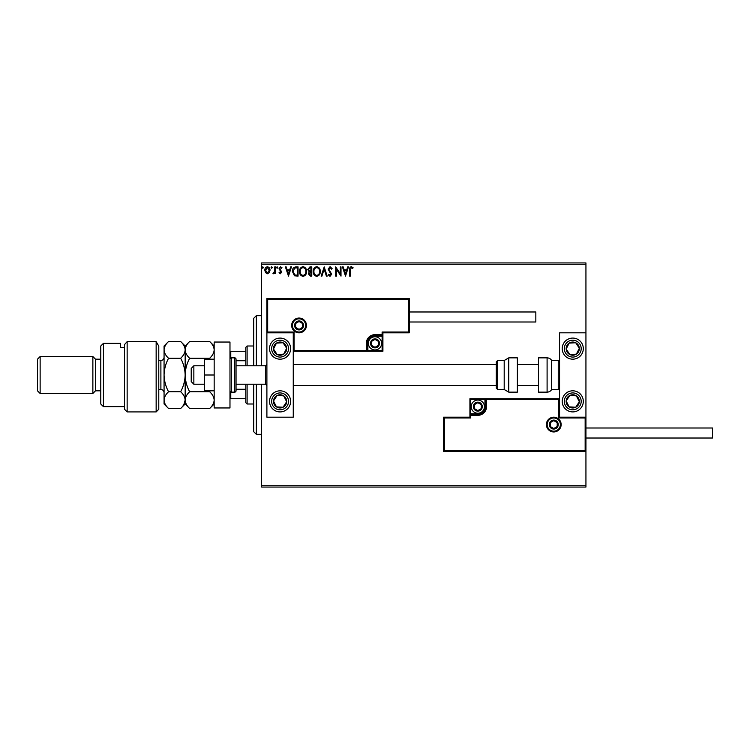 <?xml version="1.0" encoding="UTF-8"?>
<svg xmlns="http://www.w3.org/2000/svg" width="750" height="750" viewBox="0 0 750 750"><rect width="100%" height="100%" fill="white"/><g stroke="black" fill="none" stroke-linecap="round" stroke-linejoin="round"><path stroke-width="1.12" d="M269.334 272.644L267.413 273.759L265.509 272.644L264.816 270.244C264.797 268.331 265.669 267.178 267.413 266.775C269.175 267.178 270.038 268.331 270.019 270.244L269.334 272.644M275.466 266.897L275.466 273.637L274.753 273.637L274.753 272.644L273.516 273.759L272.981 273.525L273.319 272.812L274.641 271.472L274.753 266.897L275.466 266.897M280.387 273.759L279.009 272.794L279.431 272.222L280.341 272.925L281.025 272.025L279.009 268.725L280.509 266.775L281.972 267.694L281.569 268.312L280.594 267.6L279.722 268.688L281.737 271.988L280.387 273.759M295.922 266.897L298.059 266.897L298.059 276.122L294.469 275.794L292.378 271.397C292.275 268.725 293.456 267.234 295.922 266.897M311.784 266.897L311.784 276.122L310.481 276.122L308.353 273.834L309.225 271.875L307.762 269.513L309.938 266.897L311.784 266.897M324.206 266.897L327.169 276.122L326.391 276.122L324.15 269.119L321.909 276.122L321.131 276.122L324.206 266.897M340.303 266.897L341.006 266.897L341.006 276.122L336.394 269.241L336.394 276.122L335.681 276.122L335.681 266.897L340.303 273.759L340.303 266.897M350.353 269.981L350.353 276.122L349.65 276.122L349.65 269.887C349.359 268.219 349.922 267.141 351.337 266.663L353.081 267.722L352.716 268.434L351.337 267.6L350.353 269.981M261.619 264.262L261.619 262.941L585.938 262.941L585.938 264.262L261.619 264.262L261.619 365.775M261.619 384.225L261.619 485.738L585.938 485.738L585.938 487.059L261.619 487.059L261.619 485.738M585.938 264.262L585.938 332.812L559.566 332.812L559.566 417.188L585.938 417.188L585.938 332.812M585.15 450.675L585.938 451.462L443.559 451.462L443.55 417.188L444.347 417.975L444.347 450.675L585.15 450.675L585.15 417.975L585.938 417.188L585.938 485.738M345.506 276.122L342.431 266.897L343.2 266.897L344.147 269.85L346.744 269.85L347.691 266.897L348.459 266.897L345.506 276.122M330.066 266.663L332.137 268.678L331.556 269.147L330.113 267.6L328.828 269.166L331.659 274.209L330.019 276.356L328.228 274.8L328.791 274.228L330.019 275.409L330.956 274.247L328.116 269.156L330.066 266.663M320.306 271.472C320.353 274.097 319.191 275.728 316.8 276.356C314.353 275.794 313.163 274.172 313.209 271.509C313.163 268.875 314.344 267.262 316.744 266.663C319.153 267.234 320.334 268.837 320.306 271.472M306.581 271.472C306.628 274.097 305.466 275.728 303.075 276.356C300.637 275.794 299.438 274.172 299.484 271.509C299.438 268.875 300.619 267.262 303.019 266.663C305.428 267.234 306.609 268.837 306.581 271.472M288.478 276.122L285.403 266.897L286.172 266.897L287.119 269.85L289.716 269.85L290.663 266.897L291.441 266.897L288.478 276.122M277.716 267.544L277.116 268.312L276.525 267.544L277.116 266.775L277.716 267.544M272.269 267.544L271.678 268.312L271.088 267.544L271.678 266.775L272.269 267.544M263.4 267.544L262.8 268.312L262.209 267.544L262.8 266.775L263.4 267.544M344.456 270.797L345.45 273.9L346.444 270.797L344.456 270.797M313.912 271.519C313.884 273.628 314.831 274.922 316.772 275.409C318.694 274.903 319.641 273.591 319.594 271.472C319.631 269.372 318.684 268.087 316.772 267.6C314.822 268.078 313.875 269.381 313.912 271.519M310.341 275.175L311.072 275.175L311.072 272.222L309.066 273.816L310.341 275.175M310.716 271.275L311.072 267.844L310.266 267.844L308.475 269.513L309.591 271.163L310.716 271.275M300.188 271.519C300.159 273.628 301.106 274.922 303.047 275.409C304.969 274.903 305.916 273.591 305.869 271.472C305.906 269.372 304.959 268.087 303.047 267.6C301.097 268.078 300.15 269.381 300.188 271.519M297.356 275.175L297.356 267.844L294.694 268.078L293.091 271.397L294.844 274.922L297.356 275.175M287.428 270.797L288.422 273.9L289.416 270.797L287.428 270.797M265.528 270.244L267.422 272.925L269.316 270.244L267.422 267.6L265.528 270.244M280.078 338.091A10.547 10.547 0 0 1 290.625 348.637A10.547 10.547 0 0 1 280.078 359.184A10.547 10.547 0 0 1 269.531 348.637A10.547 10.547 0 0 1 280.078 338.091M280.078 411.919A10.547 10.547 0 0 0 290.625 401.372A10.547 10.547 0 0 0 280.078 390.825A10.547 10.547 0 0 0 269.531 401.372A10.547 10.547 0 0 0 288.909 407.137A10.547 10.547 0 0 0 285.844 392.541M293.259 332.812L293.259 417.188L266.897 417.188L266.897 332.812L293.259 332.812L294.056 332.025L294.056 350.475L293.259 351.272L367.884 351.272L367.884 350.475L382.116 350.475L382.116 336.244L375 336.244A7.116 7.116 0 0 0 367.884 343.359L367.884 350.475L367.087 350.475A0.787 0.787 0 0 1 366.3 351.272L366.3 343.359A8.7 8.7 0 0 1 375 334.659L382.116 334.659L382.116 332.025L408.488 332.025L408.488 299.325L409.275 298.538L409.275 332.812L382.913 332.812L382.913 334.659L382.116 334.659L382.116 335.447L375 335.447A7.912 7.912 0 0 0 367.087 343.359L367.087 350.475L294.056 350.475M572.756 411.909A10.547 10.547 0 0 1 562.209 401.363A10.547 10.547 0 0 1 572.756 390.816A10.547 10.547 0 0 1 583.303 401.363A10.547 10.547 0 0 1 572.756 411.909M572.756 338.081A10.547 10.547 0 0 0 562.209 348.628A10.547 10.547 0 0 0 572.756 359.175A10.547 10.547 0 0 0 583.303 348.628A10.547 10.547 0 0 0 572.756 338.081A10.547 10.547 0 0 1 578.522 357.459M193.856 384.225L191.222 381.591L191.222 368.409L193.856 365.775L193.856 384.225L204.403 384.225M236.044 384.225L265.575 384.225L265.575 365.775L266.897 364.453M547.181 424.566A6.591 6.591 0 0 0 553.772 431.166A6.591 6.591 0 0 0 560.363 424.566A6.591 6.591 0 0 0 553.772 417.975A6.591 6.591 0 0 0 547.181 424.566M443.55 417.188L469.922 417.188L469.922 415.341L470.709 415.341L470.709 417.975L444.347 417.975M477.834 413.756L477.834 414.553L470.709 414.553A0.787 0.787 0 0 0 469.922 415.341L469.922 398.728L484.95 398.728L484.95 399.525L470.709 399.525L470.709 413.756L477.834 413.756A7.116 7.116 0 0 0 484.95 406.641L484.95 399.525L485.738 399.525A0.787 0.787 0 0 1 486.534 398.728L484.95 398.728M477.834 415.341L477.834 414.553A7.912 7.912 0 0 0 485.738 406.641L485.738 399.525L486.534 399.525L486.534 398.728L559.566 398.728L558.778 399.525L486.534 399.525L486.534 406.641A8.7 8.7 0 0 1 477.834 415.341L470.709 415.341L470.709 413.756L469.922 413.756M444.347 450.675L443.559 451.462M469.922 417.188L470.709 417.975M585.15 417.975L558.778 417.975L559.575 417.188M469.922 398.728L470.709 399.525M305.653 325.434A6.591 6.591 0 0 0 299.062 318.834A6.591 6.591 0 0 0 292.472 325.434A6.591 6.591 0 0 0 299.062 332.025A6.591 6.591 0 0 0 305.653 325.434M408.488 299.325L267.684 299.325L267.684 332.025L266.897 332.812L266.897 298.538L409.275 298.538M382.913 336.244L382.116 336.244L382.116 335.447A0.787 0.787 0 0 0 382.913 334.659L382.913 351.272L367.884 351.272M409.275 332.812L408.488 332.025M382.913 332.812L382.116 332.025M267.684 299.325L266.897 298.538M382.913 351.272L382.116 350.475M378.956 343.359A3.956 3.956 0 0 0 371.578 341.381A3.956 3.956 0 0 0 375 347.316A3.956 3.956 0 0 0 378.956 343.359M378.422 343.359L378.422 341.381L375 339.403L371.578 341.381L371.578 345.338L375 347.316L378.422 345.338L378.422 343.359M368.409 343.359A6.591 6.591 0 0 1 375 336.769A6.591 6.591 0 0 1 381.591 343.359A6.591 6.591 0 0 1 375 349.95A6.591 6.591 0 0 1 368.409 343.359M371.578 341.381L371.578 345.338L375 347.316L378.422 345.338L378.422 341.381L375 339.403M481.791 406.641A3.956 3.956 0 0 0 474.403 404.662A3.956 3.956 0 0 0 477.834 410.597A3.956 3.956 0 0 0 481.791 406.641M481.256 406.641L481.256 404.662L477.834 402.684L474.403 404.662L474.403 408.619L477.834 410.597L481.256 408.619L481.256 406.641M471.244 406.641A6.591 6.591 0 0 1 477.834 400.05A6.591 6.591 0 0 1 484.425 406.641A6.591 6.591 0 0 1 477.834 413.231A6.591 6.591 0 0 1 471.244 406.641M474.403 404.662L474.403 408.619L477.834 410.597M481.256 408.619L481.256 404.662M557.728 424.566A3.956 3.956 0 0 0 550.341 422.597A3.956 3.956 0 0 0 553.772 428.522A3.956 3.956 0 0 0 557.728 424.566M557.194 424.566L557.194 422.597L553.772 420.619L550.341 422.597L550.341 426.544L553.772 428.522L557.194 426.544L557.194 424.566M550.341 422.597L550.341 426.544L553.772 428.522M557.194 426.544L557.194 422.597M303.019 325.434A3.956 3.956 0 0 0 295.641 323.456A3.956 3.956 0 0 0 299.062 329.381A3.956 3.956 0 0 0 303.019 325.434M302.484 325.434L302.484 323.456L299.062 321.478L295.641 323.456L295.641 327.403L299.062 329.381L302.484 327.403L302.484 325.434M295.641 323.456L295.641 327.403L299.062 329.381L302.484 327.403L302.484 323.456M274.556 397.762A6.591 6.591 0 0 0 283.05 407.25A6.591 6.591 0 0 0 283.688 395.85A6.591 6.591 0 0 0 274.556 397.762M275.297 398.241L273.497 401.006L276.469 406.884L283.05 407.25L286.659 401.728L283.688 395.85L277.106 395.484L275.297 398.241M274.312 410.194A10.547 10.547 0 0 1 280.078 390.825M273.497 401.006L276.469 406.884L283.05 407.25L286.659 401.728L283.688 395.85L277.106 395.484L273.497 401.006M567.234 397.762A6.591 6.591 0 0 0 575.728 407.25A6.591 6.591 0 0 0 576.356 395.85A6.591 6.591 0 0 0 567.234 397.762M567.975 398.241L566.175 401.006L569.147 406.884L575.728 407.25L579.338 401.728L576.356 395.85L569.775 395.484L567.975 398.241M566.175 401.006L569.147 406.884L575.728 407.25L579.338 401.728L576.356 395.85L569.775 395.484L566.175 401.006M578.269 345.028A6.591 6.591 0 0 0 566.175 348.994A6.591 6.591 0 0 0 576.356 354.15A6.591 6.591 0 0 0 578.269 345.028M577.537 345.506L575.728 342.75L569.147 343.116L566.175 348.994L569.775 354.516L576.356 354.15L579.338 348.272L577.537 345.506M572.756 359.175A10.547 10.547 0 0 1 563.925 354.403M575.728 342.75L569.147 343.116L566.175 348.994L569.775 354.516L576.356 354.15L579.338 348.272L575.728 342.75M285.6 345.028A6.591 6.591 0 0 0 273.497 348.994A6.591 6.591 0 0 0 283.688 354.15A6.591 6.591 0 0 0 285.6 345.028M284.859 345.506L283.05 342.75L276.469 343.116L273.497 348.994L277.106 354.516L283.688 354.15L286.659 348.272L284.859 345.506M288.909 342.863A10.547 10.547 0 0 1 285.844 357.459A10.547 10.547 0 0 1 271.247 354.403M283.05 342.75L276.469 343.116L273.497 348.994L277.106 354.516L283.688 354.15L286.659 348.272L283.05 342.75M547.097 392.137A5.269 5.269 0 0 0 551.663 389.503L551.663 360.497A5.269 5.269 0 0 0 547.097 357.863L538.472 357.863L538.472 392.137L547.097 392.137L547.097 357.863M551.663 389.503L558.253 389.503A1.322 1.322 0 0 0 559.566 388.181M558.253 389.503L558.253 360.497A1.322 1.322 0 0 1 559.566 361.819M558.253 360.497L551.663 360.497M508.762 392.137L517.378 392.137L517.378 357.863L508.762 357.863L508.762 392.137L504.197 389.503L504.197 360.497L497.606 360.497L497.606 389.503L496.284 388.181L496.284 361.819L497.606 360.497M293.259 385.547L496.284 385.547L496.284 364.453L293.259 364.453M712.5 427.997L712.5 438.019L585.938 438.019L585.938 427.997L712.5 427.997M409.275 311.981L535.837 311.981L535.837 322.003L409.275 322.003M214.162 375L204.403 375L204.403 390.825L214.162 390.825M204.403 375L204.403 359.184L214.162 359.184M214.162 407.963L214.162 342.037L229.978 342.037L229.978 407.963L214.162 407.963M231.3 357.863L231.3 392.137L234.722 392.137A1.322 1.322 0 0 0 236.044 390.825L236.044 359.184A1.322 1.322 0 0 0 234.722 357.863L231.3 357.863A1.322 1.322 0 0 0 229.978 359.184M231.3 392.137A1.322 1.322 0 0 1 229.978 390.825M256.35 384.225L256.35 434.325L253.706 431.691L253.706 384.225M253.706 365.775L253.706 318.309L256.35 315.675L256.35 365.775M247.116 384.225L247.116 404.006L245.803 402.684L245.803 384.225M245.803 365.775L245.803 347.316L247.116 345.994L247.116 365.775M247.116 404.006L253.706 404.006M247.116 345.994L253.706 345.994M245.803 398.728L229.978 398.728M245.803 389.259L236.044 389.259M245.803 360.741L236.044 360.741M229.978 351.272L230.775 351.272L230.775 357.975M245.803 351.272L230.775 351.272M230.775 392.025L230.775 398.728M158.784 409.275L156.15 411.919L156.15 341.644L158.784 346.116L158.784 409.275M103.416 406.641L100.781 404.006L100.781 345.994L103.416 343.359L103.416 406.641L124.509 406.641M95.503 390.825L95.503 359.175L92.869 356.541L92.869 393.459L95.503 390.825L100.781 390.825M40.134 393.459L37.5 390.825L37.5 359.175L40.134 356.541L40.134 393.459L92.869 393.459M40.134 356.541L92.869 356.541M95.503 359.175L100.781 359.175M124.509 347.597L120.553 347.597L120.553 343.359L120.553 347.597M103.416 343.359L120.553 343.359M127.144 411.919L124.509 409.275L124.509 344.587L127.144 341.644L156.15 341.644L127.144 341.644L127.144 411.919L156.15 411.919M127.144 341.644L124.509 344.587M158.784 346.116L156.15 341.644M209.672 391.744C212.475 394.35 213.975 397.144 214.162 400.116C213.984 403.059 212.494 405.853 209.672 408.488L189.647 408.488C186.834 405.881 185.344 403.097 185.156 400.116C185.325 397.181 186.825 394.387 189.647 391.744L209.672 391.744L210.122 390.825M189.647 391.744C186.834 386.531 185.344 380.953 185.156 375C185.325 369.122 186.825 363.534 189.647 358.256L209.672 358.256L210.122 359.184M189.647 358.256C186.834 355.631 185.334 352.838 185.156 349.884C185.334 346.931 186.834 344.137 189.647 341.512L209.672 341.512C212.484 344.128 213.984 346.922 214.162 349.884C213.984 352.838 212.484 355.622 209.672 358.256M189.647 408.488L185.156 404.006L185.156 345.994L189.647 341.512M185.156 400.116C184.987 403.059 183.488 405.853 180.666 408.488L168.553 408.488C165.741 405.881 164.25 403.097 164.062 400.116L164.062 345.994L168.553 341.512L180.666 341.512C183.488 344.137 184.978 346.931 185.156 349.884C184.978 352.838 183.478 355.631 180.666 358.256C183.478 363.469 184.969 369.047 185.156 375C184.987 380.878 183.488 386.466 180.666 391.744C183.478 394.35 184.969 397.144 185.156 400.116L183.909 404.409M168.553 408.488L164.062 404.006L164.062 400.116L164.391 402.309M164.062 400.116C164.231 397.181 165.731 394.387 168.553 391.744C165.741 386.531 164.25 380.953 164.062 375C164.231 369.122 165.731 363.534 168.553 358.256C165.731 355.631 164.241 352.838 164.062 349.884C164.241 346.922 165.741 344.137 168.553 341.512M168.553 358.256L180.666 358.256M168.553 391.744L180.666 391.744M561.15 424.566A7.378 7.378 0 0 1 553.772 431.953A7.378 7.378 0 0 1 546.384 424.566A7.378 7.378 0 0 1 553.772 417.188A7.378 7.378 0 0 1 561.15 424.566M558.778 417.975L558.778 399.525M484.95 406.641L486.534 406.641M291.675 325.434A7.378 7.378 0 0 1 299.062 318.047A7.378 7.378 0 0 1 306.441 325.434A7.378 7.378 0 0 1 299.062 332.812A7.378 7.378 0 0 1 291.675 325.434M267.684 332.025L294.056 332.025M375 336.244L375 334.659M367.884 343.359L366.3 343.359M379.481 343.359A4.481 4.481 0 0 0 375 338.878A4.481 4.481 0 0 0 370.519 343.359A4.481 4.481 0 0 0 375 347.841A4.481 4.481 0 0 0 379.481 343.359M482.316 406.641A4.481 4.481 0 0 0 477.834 402.159A4.481 4.481 0 0 0 473.353 406.641A4.481 4.481 0 0 0 477.834 411.122A4.481 4.481 0 0 0 482.316 406.641M558.253 424.566A4.481 4.481 0 0 0 553.772 420.084A4.481 4.481 0 0 0 549.291 424.566A4.481 4.481 0 0 0 553.772 429.056A4.481 4.481 0 0 0 558.253 424.566M303.544 325.434A4.481 4.481 0 0 0 299.062 320.944A4.481 4.481 0 0 0 294.581 325.434A4.481 4.481 0 0 0 299.062 329.916A4.481 4.481 0 0 0 303.544 325.434M273.019 396.75A8.438 8.438 0 0 0 275.466 408.431A8.438 8.438 0 0 0 287.137 405.984A8.438 8.438 0 0 0 284.691 394.303A8.438 8.438 0 0 0 273.019 396.75M565.688 396.75A8.438 8.438 0 0 0 568.144 408.431A8.438 8.438 0 0 0 579.816 405.984A8.438 8.438 0 0 0 577.369 394.303A8.438 8.438 0 0 0 565.688 396.75M579.816 344.016A8.438 8.438 0 0 0 568.144 341.569A8.438 8.438 0 0 0 565.688 353.25A8.438 8.438 0 0 0 577.369 355.697A8.438 8.438 0 0 0 579.816 344.016M287.137 344.016A8.438 8.438 0 0 0 275.466 341.569A8.438 8.438 0 0 0 273.019 353.25A8.438 8.438 0 0 0 284.691 355.697A8.438 8.438 0 0 0 287.137 344.016M234.722 392.137L234.722 357.863M158.784 389.503L160.894 389.503L160.894 360.497C162.816 360.309 163.875 359.259 164.062 357.338M265.575 384.225L266.897 385.547M538.472 385.547L517.378 385.547M538.472 364.453L517.378 364.453M193.856 365.775L204.403 365.775M236.044 365.775L265.575 365.775M497.606 389.503L504.197 389.503M508.762 357.863L504.197 360.497M256.35 315.675L261.619 315.675M256.35 434.325L261.619 434.325M214.162 345.994L209.672 341.512M214.162 404.006L209.672 408.488M185.156 404.006L180.666 408.488M185.156 345.994L180.666 341.512M158.784 360.497L160.894 360.497M160.894 389.503C162.816 389.691 163.875 390.741 164.062 392.662"/></g></svg>
